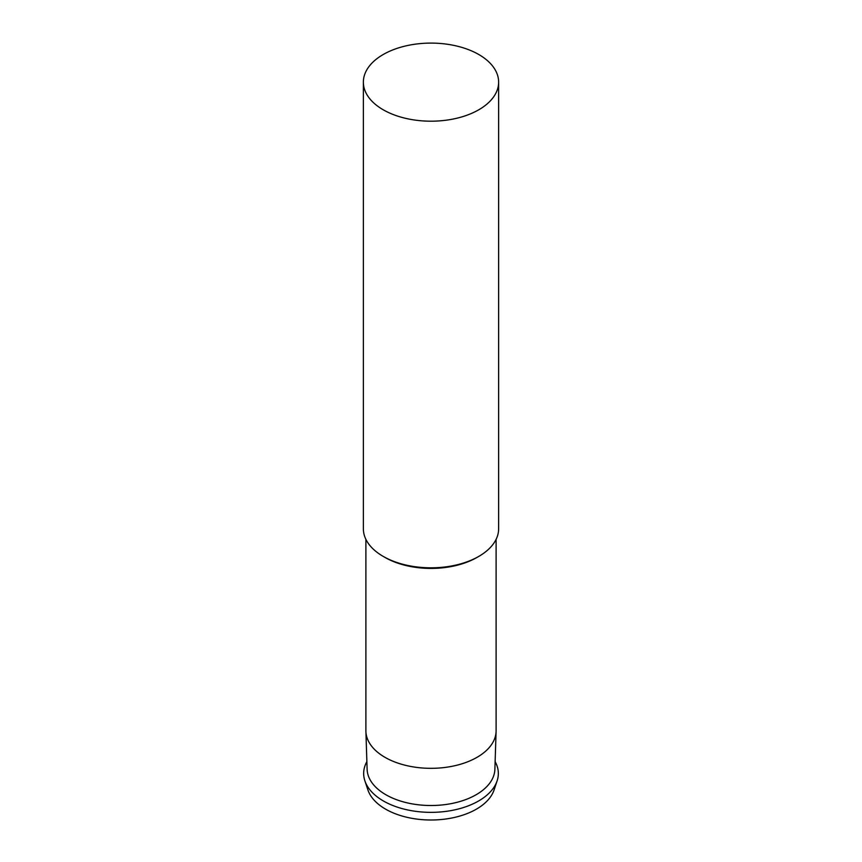 <?xml version="1.0" encoding="UTF-8"?>
<svg xmlns="http://www.w3.org/2000/svg" width="862" height="862" viewBox="0 0 862 862"><rect width="100%" height="100%" fill="white"/><g stroke="black" fill="none" stroke-linecap="round" stroke-linejoin="round"><path stroke-width="1.29" d="M478.819 109.754A67.635 39.049 180 0 1 405.118 118.223A67.635 39.049 180 0 1 363.365 82.149A67.635 39.049 180 0 1 431 43.1A67.635 39.049 180 0 1 498.635 82.149A67.635 39.049 180 0 1 478.819 109.754M498.635 82.149L498.635 528.762A67.635 39.049 180 0 1 478.83 556.378A67.635 39.049 180 0 1 383.17 556.378A67.635 39.049 180 0 1 363.365 528.762L363.365 82.149M477.031 557.412L478.83 556.378A67.635 39.049 180 0 1 478.819 556.378L477.031 557.412A65.103 37.583 180 0 1 384.969 557.412L383.17 556.378M496.103 539.364L496.103 730.739A65.103 37.583 180 0 1 496.092 731.429A65.103 37.583 180 0 1 477.031 757.321A65.103 37.583 180 0 1 406.638 765.596A65.103 37.583 180 0 1 365.908 731.429A65.103 37.583 180 0 1 365.897 730.739L365.897 539.364M496.092 731.429L494.885 769.292A63.896 36.894 180 0 1 476.18 794.71A63.896 36.894 180 0 1 407.09 802.834A63.896 36.894 180 0 1 367.115 769.292L365.908 731.429M495.133 761.631A67.333 38.876 180 0 1 497.115 780.843A67.333 38.876 180 0 1 478.615 800.97A67.333 38.876 180 0 1 411.271 810.646A67.333 38.876 180 0 1 364.885 780.843A67.333 38.876 180 0 1 366.867 761.631M497.115 780.843L494.077 789.937A64.241 37.088 180 0 1 476.427 809.138A64.241 37.088 180 0 1 412.176 818.372A64.241 37.088 180 0 1 367.923 789.937L364.885 780.843"/></g></svg>
